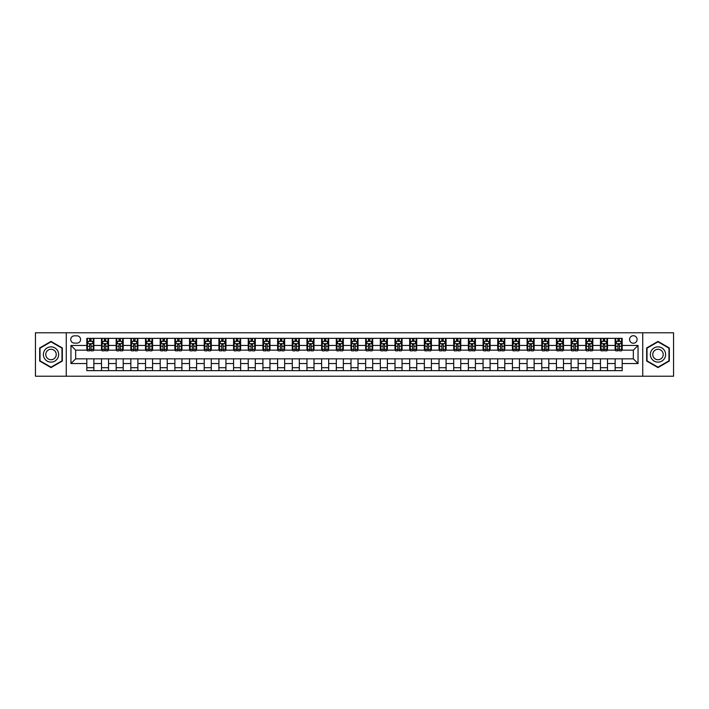 <?xml version="1.0" encoding="UTF-8"?>
<svg xmlns="http://www.w3.org/2000/svg" width="709" height="709" viewBox="0 0 709 709"><rect width="100%" height="100%" fill="white"/><g stroke="black" fill="none" stroke-linecap="round" stroke-linejoin="round"><path stroke-width="1.06" d="M633.341 335.712A3.758 3.758 0 0 0 629.583 339.469A3.758 3.758 0 0 0 633.341 343.227A3.758 3.758 0 0 0 637.099 339.469A3.758 3.758 0 0 0 633.341 335.712M642.735 376.222L673.55 376.222L673.55 332.778L642.735 332.778L642.735 376.222L66.265 376.222L66.265 332.778L35.45 332.778L35.45 376.222L66.265 376.222M74.374 343.112L76.953 343.112A3.642 3.642 0 0 0 80.596 339.469A3.642 3.642 0 0 0 76.953 335.836L74.374 335.836A3.642 3.642 0 0 0 70.732 339.469A3.642 3.642 0 0 0 74.374 343.112M642.735 332.778L66.265 332.778M86.817 363.54L70.962 363.54L70.962 345.46L86.817 345.46L86.817 350.157L75.659 350.157L75.659 358.843L86.817 358.843L86.817 370.647L622.183 370.647L622.183 358.843L633.341 358.843L633.341 350.157L622.183 350.157L622.183 345.46L638.038 345.46L638.038 363.54L622.183 363.54M622.183 345.46L622.183 338.353L86.817 338.353L86.817 345.46M615.137 338.353L615.137 350.157L615.731 350.157M617.956 350.157L619.365 350.157M621.598 350.157L622.183 350.157M615.137 350.157L606.922 350.157M600.461 338.353L600.461 350.157L601.055 350.157M603.279 350.157L604.688 350.157M600.461 350.157L592.245 350.157M585.794 338.353L585.794 350.157L586.378 350.157M588.603 350.157L590.012 350.157M585.794 350.157L577.569 350.157M571.117 338.353L571.117 350.157L571.702 350.157M573.936 350.157L575.336 350.157M571.117 350.157L562.893 350.157M556.441 338.353L556.441 350.157L557.026 350.157M559.259 350.157L560.668 350.157M556.441 350.157L548.217 350.157M541.765 338.353L541.765 350.157L542.35 350.157M544.583 350.157L545.992 350.157M541.765 350.157L533.54 350.157M527.088 338.353L527.088 350.157L527.673 350.157M529.907 350.157L531.316 350.157M527.088 350.157L518.864 350.157M512.412 338.353L512.412 350.157L512.997 350.157M515.23 350.157L516.639 350.157M512.412 350.157L504.196 350.157M497.736 338.353L497.736 350.157L498.321 350.157M500.554 350.157L501.963 350.157M497.736 350.157L489.52 350.157M483.059 338.353L483.059 350.157L483.644 350.157M485.878 350.157L487.287 350.157M483.059 350.157L474.844 350.157M468.383 338.353L468.383 350.157L468.968 350.157M471.201 350.157L472.611 350.157M468.383 350.157L460.168 350.157M453.707 338.353L453.707 350.157L454.292 350.157M456.525 350.157L457.934 350.157M453.707 350.157L445.491 350.157M439.031 338.353L439.031 350.157L439.615 350.157M441.849 350.157L443.258 350.157M439.031 350.157L430.815 350.157M424.354 338.353L424.354 350.157L424.939 350.157M427.173 350.157L428.582 350.157M424.354 350.157L416.139 350.157M409.678 338.353L409.678 350.157L410.272 350.157M412.496 350.157L413.905 350.157M409.678 350.157L401.462 350.157M395.002 338.353L395.002 350.157L395.595 350.157M397.82 350.157L399.229 350.157M395.002 350.157L386.786 350.157M380.325 338.353L380.325 350.157L380.919 350.157M383.144 350.157L384.553 350.157M380.325 350.157L372.11 350.157M365.658 338.353L365.658 350.157L366.243 350.157M368.467 350.157L369.876 350.157M365.658 350.157L357.433 350.157M350.982 338.353L350.982 350.157L351.567 350.157M353.8 350.157L355.2 350.157M350.982 350.157L342.757 350.157M336.305 338.353L336.305 350.157L336.89 350.157M339.124 350.157L340.533 350.157M336.305 350.157L328.081 350.157M321.629 338.353L321.629 350.157L322.214 350.157M324.447 350.157L325.856 350.157M321.629 350.157L313.405 350.157M306.953 338.353L306.953 350.157L307.538 350.157M309.771 350.157L311.18 350.157M306.953 350.157L298.728 350.157M292.276 338.353L292.276 350.157L292.861 350.157M295.095 350.157L296.504 350.157M292.276 350.157L284.061 350.157M277.6 338.353L277.6 350.157L278.185 350.157M280.418 350.157L281.827 350.157M277.6 350.157L269.385 350.157M262.924 338.353L262.924 350.157L263.509 350.157M265.742 350.157L267.151 350.157M262.924 350.157L254.708 350.157M248.247 338.353L248.247 350.157L248.832 350.157M251.066 350.157L252.475 350.157M248.247 350.157L240.032 350.157M233.571 338.353L233.571 350.157L234.156 350.157M236.389 350.157L237.799 350.157M233.571 350.157L225.356 350.157M218.895 338.353L218.895 350.157L219.48 350.157M221.713 350.157L223.122 350.157M218.895 350.157L210.679 350.157M204.219 338.353L204.219 350.157L204.804 350.157M207.037 350.157L208.446 350.157M204.219 350.157L196.003 350.157M189.542 338.353L189.542 350.157L190.136 350.157M192.361 350.157L193.77 350.157M189.542 350.157L181.327 350.157M174.866 338.353L174.866 350.157L175.46 350.157M177.684 350.157L179.093 350.157M174.866 350.157L166.65 350.157M160.19 338.353L160.19 350.157L160.783 350.157M163.008 350.157L164.417 350.157M160.19 350.157L151.974 350.157M145.522 338.353L145.522 350.157L146.107 350.157M148.332 350.157L149.741 350.157M145.522 350.157L137.298 350.157M130.846 338.353L130.846 350.157L131.431 350.157M133.664 350.157L135.065 350.157M130.846 350.157L122.622 350.157M116.17 338.353L116.17 350.157L116.755 350.157M118.988 350.157L120.397 350.157M116.17 350.157L107.945 350.157M101.493 338.353L101.493 350.157L102.078 350.157M104.312 350.157L105.721 350.157M101.493 350.157L93.269 350.157M86.817 350.157L87.402 350.157M89.635 350.157L91.044 350.157M86.817 358.843L93.863 358.843L93.863 370.647M622.183 358.843L93.863 358.843M93.863 338.353L93.863 350.157M86.817 341.295L87.402 341.295M89.635 341.295L91.044 341.295M93.269 341.295L93.863 341.295M86.817 367.705L93.863 367.705M101.493 358.843L101.493 370.647M108.539 338.353L108.539 350.157M101.493 341.295L102.078 341.295M104.312 341.295L105.721 341.295M107.945 341.295L108.539 341.295M108.539 358.843L108.539 370.647M101.493 367.705L108.539 367.705M116.17 358.843L116.17 370.647M123.206 358.843L123.206 370.647M116.17 367.705L123.206 367.705M123.206 338.353L123.206 350.157M116.17 341.295L116.755 341.295M118.988 341.295L120.397 341.295M122.622 341.295L123.206 341.295M130.846 358.843L130.846 370.647M137.883 358.843L137.883 370.647M130.846 367.705L137.883 367.705M137.883 338.353L137.883 350.157M130.846 341.295L131.431 341.295M133.664 341.295L135.065 341.295M137.298 341.295L137.883 341.295M145.522 358.843L145.522 370.647M152.559 358.843L152.559 370.647M145.522 367.705L152.559 367.705M152.559 338.353L152.559 350.157M145.522 341.295L146.107 341.295M148.332 341.295L149.741 341.295M151.974 341.295L152.559 341.295M160.19 358.843L160.19 370.647M167.235 358.843L167.235 370.647M160.19 367.705L167.235 367.705M167.235 338.353L167.235 350.157M160.19 341.295L160.783 341.295M163.008 341.295L164.417 341.295M166.65 341.295L167.235 341.295M174.866 358.843L174.866 370.647M181.912 358.843L181.912 370.647M174.866 367.705L181.912 367.705M181.912 338.353L181.912 350.157M174.866 341.295L175.46 341.295M177.684 341.295L179.093 341.295M181.327 341.295L181.912 341.295M189.542 358.843L189.542 370.647M196.588 358.843L196.588 370.647M189.542 367.705L196.588 367.705M196.588 338.353L196.588 350.157M189.542 341.295L190.136 341.295M192.361 341.295L193.77 341.295M196.003 341.295L196.588 341.295M204.219 358.843L204.219 370.647M211.264 358.843L211.264 370.647M204.219 367.705L211.264 367.705M211.264 338.353L211.264 350.157M204.219 341.295L204.804 341.295M207.037 341.295L208.446 341.295M210.679 341.295L211.264 341.295M218.895 358.843L218.895 370.647M225.941 358.843L225.941 370.647M218.895 367.705L225.941 367.705M225.941 338.353L225.941 350.157M218.895 341.295L219.48 341.295M221.713 341.295L223.122 341.295M225.356 341.295L225.941 341.295M233.571 358.843L233.571 370.647M240.617 358.843L240.617 370.647M233.571 367.705L240.617 367.705M240.617 338.353L240.617 350.157M233.571 341.295L234.156 341.295M236.389 341.295L237.799 341.295M240.032 341.295L240.617 341.295M248.247 358.843L248.247 370.647M255.293 358.843L255.293 370.647M248.247 367.705L255.293 367.705M255.293 338.353L255.293 350.157M248.247 341.295L248.832 341.295M251.066 341.295L252.475 341.295M254.708 341.295L255.293 341.295M262.924 358.843L262.924 370.647M269.969 358.843L269.969 370.647M262.924 367.705L269.969 367.705M269.969 338.353L269.969 350.157M262.924 341.295L263.509 341.295M265.742 341.295L267.151 341.295M269.385 341.295L269.969 341.295M277.6 358.843L277.6 370.647M284.646 358.843L284.646 370.647M277.6 367.705L284.646 367.705M284.646 338.353L284.646 350.157M277.6 341.295L278.185 341.295M280.418 341.295L281.827 341.295M284.061 341.295L284.646 341.295M292.276 358.843L292.276 370.647M299.322 358.843L299.322 370.647M292.276 367.705L299.322 367.705M299.322 338.353L299.322 350.157M292.276 341.295L292.861 341.295M295.095 341.295L296.504 341.295M298.728 341.295L299.322 341.295M306.953 358.843L306.953 370.647M313.998 358.843L313.998 370.647M306.953 367.705L313.998 367.705M313.998 338.353L313.998 350.157M306.953 341.295L307.538 341.295M309.771 341.295L311.18 341.295M313.405 341.295L313.998 341.295M321.629 358.843L321.629 370.647M328.675 358.843L328.675 370.647M321.629 367.705L328.675 367.705M328.675 338.353L328.675 350.157M321.629 341.295L322.214 341.295M324.447 341.295L325.856 341.295M328.081 341.295L328.675 341.295M336.305 358.843L336.305 370.647M343.342 358.843L343.342 370.647M336.305 367.705L343.342 367.705M343.342 338.353L343.342 350.157M336.305 341.295L336.89 341.295M339.124 341.295L340.533 341.295M342.757 341.295L343.342 341.295M350.982 358.843L350.982 370.647M358.018 358.843L358.018 370.647M350.982 367.705L358.018 367.705M358.018 338.353L358.018 350.157M350.982 341.295L351.567 341.295M353.8 341.295L355.2 341.295M357.433 341.295L358.018 341.295M365.658 358.843L365.658 370.647M372.695 358.843L372.695 370.647M365.658 367.705L372.695 367.705M372.695 338.353L372.695 350.157M365.658 341.295L366.243 341.295M368.467 341.295L369.876 341.295M372.11 341.295L372.695 341.295M380.325 358.843L380.325 370.647M387.371 358.843L387.371 370.647M380.325 367.705L387.371 367.705M387.371 338.353L387.371 350.157M380.325 341.295L380.919 341.295M383.144 341.295L384.553 341.295M386.786 341.295L387.371 341.295M395.002 358.843L395.002 370.647M402.047 358.843L402.047 370.647M395.002 367.705L402.047 367.705M402.047 338.353L402.047 350.157M395.002 341.295L395.595 341.295M397.82 341.295L399.229 341.295M401.462 341.295L402.047 341.295M409.678 358.843L409.678 370.647M416.724 358.843L416.724 370.647M409.678 367.705L416.724 367.705M416.724 338.353L416.724 350.157M409.678 341.295L410.272 341.295M412.496 341.295L413.905 341.295M416.139 341.295L416.724 341.295M424.354 358.843L424.354 370.647M431.4 358.843L431.4 370.647M424.354 367.705L431.4 367.705M431.4 338.353L431.4 350.157M424.354 341.295L424.939 341.295M427.173 341.295L428.582 341.295M430.815 341.295L431.4 341.295M439.031 358.843L439.031 370.647M446.076 358.843L446.076 370.647M439.031 367.705L446.076 367.705M446.076 338.353L446.076 350.157M439.031 341.295L439.615 341.295M441.849 341.295L443.258 341.295M445.491 341.295L446.076 341.295M453.707 358.843L453.707 370.647M460.753 358.843L460.753 370.647M453.707 367.705L460.753 367.705M460.753 338.353L460.753 350.157M453.707 341.295L454.292 341.295M456.525 341.295L457.934 341.295M460.168 341.295L460.753 341.295M468.383 358.843L468.383 370.647M475.429 358.843L475.429 370.647M468.383 367.705L475.429 367.705M475.429 338.353L475.429 350.157M468.383 341.295L468.968 341.295M471.201 341.295L472.611 341.295M474.844 341.295L475.429 341.295M483.059 358.843L483.059 370.647M490.105 358.843L490.105 370.647M483.059 367.705L490.105 367.705M490.105 338.353L490.105 350.157M483.059 341.295L483.644 341.295M485.878 341.295L487.287 341.295M489.52 341.295L490.105 341.295M497.736 358.843L497.736 370.647M504.781 358.843L504.781 370.647M497.736 367.705L504.781 367.705M504.781 338.353L504.781 350.157M497.736 341.295L498.321 341.295M500.554 341.295L501.963 341.295M504.196 341.295L504.781 341.295M512.412 358.843L512.412 370.647M519.458 358.843L519.458 370.647M512.412 367.705L519.458 367.705M519.458 338.353L519.458 350.157M512.412 341.295L512.997 341.295M515.23 341.295L516.639 341.295M518.864 341.295L519.458 341.295M527.088 358.843L527.088 370.647M534.134 358.843L534.134 370.647M527.088 367.705L534.134 367.705M534.134 338.353L534.134 350.157M527.088 341.295L527.673 341.295M529.907 341.295L531.316 341.295M533.54 341.295L534.134 341.295M541.765 358.843L541.765 370.647M548.81 358.843L548.81 370.647M541.765 367.705L548.81 367.705M548.81 338.353L548.81 350.157M541.765 341.295L542.35 341.295M544.583 341.295L545.992 341.295M548.217 341.295L548.81 341.295M556.441 358.843L556.441 370.647M563.478 358.843L563.478 370.647M556.441 367.705L563.478 367.705M563.478 338.353L563.478 350.157M556.441 341.295L557.026 341.295M559.259 341.295L560.668 341.295M562.893 341.295L563.478 341.295M571.117 358.843L571.117 370.647M578.154 358.843L578.154 370.647M571.117 367.705L578.154 367.705M578.154 338.353L578.154 350.157M571.117 341.295L571.702 341.295M573.936 341.295L575.336 341.295M577.569 341.295L578.154 341.295M585.794 358.843L585.794 370.647M592.83 358.843L592.83 370.647M585.794 367.705L592.83 367.705M592.83 338.353L592.83 350.157M585.794 341.295L586.378 341.295M588.603 341.295L590.012 341.295M592.245 341.295L592.83 341.295M600.461 358.843L600.461 370.647M607.507 358.843L607.507 370.647M600.461 367.705L607.507 367.705M607.507 338.353L607.507 350.157M600.461 341.295L601.055 341.295M603.279 341.295L604.688 341.295M606.922 341.295L607.507 341.295M615.137 358.843L615.137 370.647M615.137 367.705L622.183 367.705M615.137 341.295L615.731 341.295M617.956 341.295L619.365 341.295M621.598 341.295L622.183 341.295M75.659 350.157L70.962 345.46M75.659 358.843L70.962 363.54M638.038 345.46L633.341 350.157M638.038 363.54L633.341 358.843M51.004 367.581L62.339 361.041L62.339 347.959L51.004 341.419L39.677 347.959L39.677 361.041L51.004 367.581M669.323 347.959L657.996 341.419L646.661 347.959L646.661 361.041L657.996 367.581L669.323 361.041L669.323 347.959M91.044 339.886L89.635 339.886M93.269 349.386L91.044 349.386L91.044 350.858L93.269 350.858L93.269 343.697L92.099 341.348L88.572 341.348L87.402 343.697L87.402 350.858L89.635 350.858L89.635 349.386L87.402 349.386M87.402 343.697L87.402 338.353M93.269 343.697L93.269 338.353M89.635 341.348L89.635 338.353M91.044 338.353L91.044 341.348M91.044 349.386L91.044 344.583L89.635 344.583L89.635 349.386M105.721 339.886L104.312 339.886M107.945 349.386L105.721 349.386L105.721 350.858L107.945 350.858L107.945 343.697L106.775 341.348L103.248 341.348L102.078 343.697L102.078 350.858L104.312 350.858L104.312 349.386L102.078 349.386M102.078 343.697L102.078 338.353M107.945 343.697L107.945 338.353M104.312 341.348L104.312 338.353M105.721 338.353L105.721 341.348M105.721 349.386L105.721 344.583L104.312 344.583L104.312 349.386M120.397 339.886L118.988 339.886M122.622 349.386L120.397 349.386L120.397 350.858L122.622 350.858L122.622 343.697L121.452 341.348L117.924 341.348L116.755 343.697L116.755 350.858L118.988 350.858L118.988 349.386L116.755 349.386M116.755 343.697L116.755 338.353M122.622 343.697L122.622 338.353M118.988 341.348L118.988 338.353M120.397 338.353L120.397 341.348M120.397 349.386L120.397 344.583L118.988 344.583L118.988 349.386M135.065 339.886L133.664 339.886M137.298 349.386L135.065 349.386L135.065 350.858L137.298 350.858L137.298 343.697L136.128 341.348L132.601 341.348L131.431 343.697L131.431 350.858L133.664 350.858L133.664 349.386L131.431 349.386M131.431 343.697L131.431 338.353M137.298 343.697L137.298 338.353M133.664 341.348L133.664 338.353M135.065 338.353L135.065 341.348M135.065 349.386L135.065 344.583L133.664 344.583L133.664 349.386M149.741 339.886L148.332 339.886M151.974 349.386L149.741 349.386L149.741 350.858L151.974 350.858L151.974 343.697L150.804 341.348L147.277 341.348L146.107 343.697L146.107 350.858L148.332 350.858L148.332 349.386L146.107 349.386M146.107 343.697L146.107 338.353M151.974 343.697L151.974 338.353M148.332 341.348L148.332 338.353M149.741 338.353L149.741 341.348M149.741 349.386L149.741 344.583L148.332 344.583L148.332 349.386M57.615 350.68A7.631 7.631 0 0 0 47.193 347.889A7.631 7.631 0 0 0 44.401 358.32A7.631 7.631 0 0 0 54.823 361.111A7.631 7.631 0 0 0 57.615 350.68M55.532 351.886A5.229 5.229 0 0 0 48.398 349.971A5.229 5.229 0 0 0 46.484 357.114A5.229 5.229 0 0 0 53.618 359.029A5.229 5.229 0 0 0 55.532 351.886M51.004 367.173L40.032 360.837L40.032 348.163L51.004 341.827L61.984 348.163L61.984 360.837L51.004 367.173M657.996 362.131A7.631 7.631 0 0 0 665.627 354.5A7.631 7.631 0 0 0 657.996 346.869A7.631 7.631 0 0 0 650.366 354.5A7.631 7.631 0 0 0 657.996 362.131M657.996 359.729A5.229 5.229 0 0 0 663.216 354.5A5.229 5.229 0 0 0 657.996 349.271A5.229 5.229 0 0 0 652.767 354.5A5.229 5.229 0 0 0 657.996 359.729M647.016 348.163L657.996 341.827L668.968 348.163L668.968 360.837L657.996 367.173L647.016 360.837L647.016 348.163M164.417 339.886L163.008 339.886M166.65 349.386L164.417 349.386L164.417 350.858L166.65 350.858L166.65 343.697L165.481 341.348L161.953 341.348L160.783 343.697L160.783 350.858L163.008 350.858L163.008 349.386L160.783 349.386M160.783 343.697L160.783 338.353M166.65 343.697L166.65 338.353M163.008 341.348L163.008 338.353M164.417 338.353L164.417 341.348M164.417 349.386L164.417 344.583L163.008 344.583L163.008 349.386M179.093 339.886L177.684 339.886M181.327 349.386L179.093 349.386L179.093 350.858L181.327 350.858L181.327 343.697L180.157 341.348L176.63 341.348L175.46 343.697L175.46 350.858L177.684 350.858L177.684 349.386L175.46 349.386M175.46 343.697L175.46 338.353M181.327 343.697L181.327 338.353M177.684 341.348L177.684 338.353M179.093 338.353L179.093 341.348M179.093 349.386L179.093 344.583L177.684 344.583L177.684 349.386M193.77 339.886L192.361 339.886M196.003 349.386L193.77 349.386L193.77 350.858L196.003 350.858L196.003 343.697L194.824 341.348L191.306 341.348L190.136 343.697L190.136 350.858L192.361 350.858L192.361 349.386L190.136 349.386M190.136 343.697L190.136 338.353M196.003 343.697L196.003 338.353M192.361 341.348L192.361 338.353M193.77 338.353L193.77 341.348M193.77 349.386L193.77 344.583L192.361 344.583L192.361 349.386M208.446 339.886L207.037 339.886M210.679 349.386L208.446 349.386L208.446 350.858L210.679 350.858L210.679 343.697L209.501 341.348L205.982 341.348L204.804 343.697L204.804 350.858L207.037 350.858L207.037 349.386L204.804 349.386M204.804 343.697L204.804 338.353M210.679 343.697L210.679 338.353M207.037 341.348L207.037 338.353M208.446 338.353L208.446 341.348M208.446 349.386L208.446 344.583L207.037 344.583L207.037 349.386M223.122 339.886L221.713 339.886M225.356 349.386L223.122 349.386L223.122 350.858L225.356 350.858L225.356 343.697L224.177 341.348L220.659 341.348L219.48 343.697L219.48 350.858L221.713 350.858L221.713 349.386L219.48 349.386M219.48 343.697L219.48 338.353M225.356 343.697L225.356 338.353M221.713 341.348L221.713 338.353M223.122 338.353L223.122 341.348M223.122 349.386L223.122 344.583L221.713 344.583L221.713 349.386M237.799 339.886L236.389 339.886M240.032 349.386L237.799 349.386L237.799 350.858L240.032 350.858L240.032 343.697L238.853 341.348L235.335 341.348L234.156 343.697L234.156 350.858L236.389 350.858L236.389 349.386L234.156 349.386M234.156 343.697L234.156 338.353M240.032 343.697L240.032 338.353M236.389 341.348L236.389 338.353M237.799 338.353L237.799 341.348M237.799 349.386L237.799 344.583L236.389 344.583L236.389 349.386M252.475 339.886L251.066 339.886M254.708 349.386L252.475 349.386L252.475 350.858L254.708 350.858L254.708 343.697L253.53 341.348L250.011 341.348L248.832 343.697L248.832 350.858L251.066 350.858L251.066 349.386L248.832 349.386M248.832 343.697L248.832 338.353M254.708 343.697L254.708 338.353M251.066 341.348L251.066 338.353M252.475 338.353L252.475 341.348M252.475 349.386L252.475 344.583L251.066 344.583L251.066 349.386M267.151 339.886L265.742 339.886M269.385 349.386L267.151 349.386L267.151 350.858L269.385 350.858L269.385 343.697L268.206 341.348L264.687 341.348L263.509 343.697L263.509 350.858L265.742 350.858L265.742 349.386L263.509 349.386M263.509 343.697L263.509 338.353M269.385 343.697L269.385 338.353M265.742 341.348L265.742 338.353M267.151 338.353L267.151 341.348M267.151 349.386L267.151 344.583L265.742 344.583L265.742 349.386M281.827 339.886L280.418 339.886M284.061 349.386L281.827 349.386L281.827 350.858L284.061 350.858L284.061 343.697L282.882 341.348L279.364 341.348L278.185 343.697L278.185 350.858L280.418 350.858L280.418 349.386L278.185 349.386M278.185 343.697L278.185 338.353M284.061 343.697L284.061 338.353M280.418 341.348L280.418 338.353M281.827 338.353L281.827 341.348M281.827 349.386L281.827 344.583L280.418 344.583L280.418 349.386M296.504 339.886L295.095 339.886M298.728 349.386L296.504 349.386L296.504 350.858L298.728 350.858L298.728 343.697L297.558 341.348L294.04 341.348L292.861 343.697L292.861 350.858L295.095 350.858L295.095 349.386L292.861 349.386M292.861 343.697L292.861 338.353M298.728 343.697L298.728 338.353M295.095 341.348L295.095 338.353M296.504 338.353L296.504 341.348M296.504 349.386L296.504 344.583L295.095 344.583L295.095 349.386M311.18 339.886L309.771 339.886M313.405 349.386L311.18 349.386L311.18 350.858L313.405 350.858L313.405 343.697L312.235 341.348L308.707 341.348L307.538 343.697L307.538 350.858L309.771 350.858L309.771 349.386L307.538 349.386M307.538 343.697L307.538 338.353M313.405 343.697L313.405 338.353M309.771 341.348L309.771 338.353M311.18 338.353L311.18 341.348M311.18 349.386L311.18 344.583L309.771 344.583L309.771 349.386M325.856 339.886L324.447 339.886M328.081 349.386L325.856 349.386L325.856 350.858L328.081 350.858L328.081 343.697L326.911 341.348L323.384 341.348L322.214 343.697L322.214 350.858L324.447 350.858L324.447 349.386L322.214 349.386M322.214 343.697L322.214 338.353M328.081 343.697L328.081 338.353M324.447 341.348L324.447 338.353M325.856 338.353L325.856 341.348M325.856 349.386L325.856 344.583L324.447 344.583L324.447 349.386M340.533 339.886L339.124 339.886M342.757 349.386L340.533 349.386L340.533 350.858L342.757 350.858L342.757 343.697L341.587 341.348L338.06 341.348L336.89 343.697L336.89 350.858L339.124 350.858L339.124 349.386L336.89 349.386M336.89 343.697L336.89 338.353M342.757 343.697L342.757 338.353M339.124 341.348L339.124 338.353M340.533 338.353L340.533 341.348M340.533 349.386L340.533 344.583L339.124 344.583L339.124 349.386M355.2 339.886L353.8 339.886M357.433 349.386L355.2 349.386L355.2 350.858L357.433 350.858L357.433 343.697L356.264 341.348L352.736 341.348L351.567 343.697L351.567 350.858L353.8 350.858L353.8 349.386L351.567 349.386M351.567 343.697L351.567 338.353M357.433 343.697L357.433 338.353M353.8 341.348L353.8 338.353M355.2 338.353L355.2 341.348M355.2 349.386L355.2 344.583L353.8 344.583L353.8 349.386M369.876 339.886L368.467 339.886M372.11 349.386L369.876 349.386L369.876 350.858L372.11 350.858L372.11 343.697L370.94 341.348L367.413 341.348L366.243 343.697L366.243 350.858L368.467 350.858L368.467 349.386L366.243 349.386M366.243 343.697L366.243 338.353M372.11 343.697L372.11 338.353M368.467 341.348L368.467 338.353M369.876 338.353L369.876 341.348M369.876 349.386L369.876 344.583L368.467 344.583L368.467 349.386M384.553 339.886L383.144 339.886M386.786 349.386L384.553 349.386L384.553 350.858L386.786 350.858L386.786 343.697L385.616 341.348L382.089 341.348L380.919 343.697L380.919 350.858L383.144 350.858L383.144 349.386L380.919 349.386M380.919 343.697L380.919 338.353M386.786 343.697L386.786 338.353M383.144 341.348L383.144 338.353M384.553 338.353L384.553 341.348M384.553 349.386L384.553 344.583L383.144 344.583L383.144 349.386M399.229 339.886L397.82 339.886M401.462 349.386L399.229 349.386L399.229 350.858L401.462 350.858L401.462 343.697L400.293 341.348L396.765 341.348L395.595 343.697L395.595 350.858L397.82 350.858L397.82 349.386L395.595 349.386M395.595 343.697L395.595 338.353M401.462 343.697L401.462 338.353M397.82 341.348L397.82 338.353M399.229 338.353L399.229 341.348M399.229 349.386L399.229 344.583L397.82 344.583L397.82 349.386M413.905 339.886L412.496 339.886M416.139 349.386L413.905 349.386L413.905 350.858L416.139 350.858L416.139 343.697L414.96 341.348L411.442 341.348L410.272 343.697L410.272 350.858L412.496 350.858L412.496 349.386L410.272 349.386M410.272 343.697L410.272 338.353M416.139 343.697L416.139 338.353M412.496 341.348L412.496 338.353M413.905 338.353L413.905 341.348M413.905 349.386L413.905 344.583L412.496 344.583L412.496 349.386M428.582 339.886L427.173 339.886M430.815 349.386L428.582 349.386L428.582 350.858L430.815 350.858L430.815 343.697L429.636 341.348L426.118 341.348L424.939 343.697L424.939 350.858L427.173 350.858L427.173 349.386L424.939 349.386M424.939 343.697L424.939 338.353M430.815 343.697L430.815 338.353M427.173 341.348L427.173 338.353M428.582 338.353L428.582 341.348M428.582 349.386L428.582 344.583L427.173 344.583L427.173 349.386M443.258 339.886L441.849 339.886M445.491 349.386L443.258 349.386L443.258 350.858L445.491 350.858L445.491 343.697L444.313 341.348L440.794 341.348L439.615 343.697L439.615 350.858L441.849 350.858L441.849 349.386L439.615 349.386M439.615 343.697L439.615 338.353M445.491 343.697L445.491 338.353M441.849 341.348L441.849 338.353M443.258 338.353L443.258 341.348M443.258 349.386L443.258 344.583L441.849 344.583L441.849 349.386M457.934 339.886L456.525 339.886M460.168 349.386L457.934 349.386L457.934 350.858L460.168 350.858L460.168 343.697L458.989 341.348L455.47 341.348L454.292 343.697L454.292 350.858L456.525 350.858L456.525 349.386L454.292 349.386M454.292 343.697L454.292 338.353M460.168 343.697L460.168 338.353M456.525 341.348L456.525 338.353M457.934 338.353L457.934 341.348M457.934 349.386L457.934 344.583L456.525 344.583L456.525 349.386M472.611 339.886L471.201 339.886M474.844 349.386L472.611 349.386L472.611 350.858L474.844 350.858L474.844 343.697L473.665 341.348L470.147 341.348L468.968 343.697L468.968 350.858L471.201 350.858L471.201 349.386L468.968 349.386M468.968 343.697L468.968 338.353M474.844 343.697L474.844 338.353M471.201 341.348L471.201 338.353M472.611 338.353L472.611 341.348M472.611 349.386L472.611 344.583L471.201 344.583L471.201 349.386M487.287 339.886L485.878 339.886M489.52 349.386L487.287 349.386L487.287 350.858L489.52 350.858L489.52 343.697L488.341 341.348L484.823 341.348L483.644 343.697L483.644 350.858L485.878 350.858L485.878 349.386L483.644 349.386M483.644 343.697L483.644 338.353M489.52 343.697L489.52 338.353M485.878 341.348L485.878 338.353M487.287 338.353L487.287 341.348M487.287 349.386L487.287 344.583L485.878 344.583L485.878 349.386M501.963 339.886L500.554 339.886M504.196 349.386L501.963 349.386L501.963 350.858L504.196 350.858L504.196 343.697L503.018 341.348L499.499 341.348L498.321 343.697L498.321 350.858L500.554 350.858L500.554 349.386L498.321 349.386M498.321 343.697L498.321 338.353M504.196 343.697L504.196 338.353M500.554 341.348L500.554 338.353M501.963 338.353L501.963 341.348M501.963 349.386L501.963 344.583L500.554 344.583L500.554 349.386M516.639 339.886L515.23 339.886M518.864 349.386L516.639 349.386L516.639 350.858L518.864 350.858L518.864 343.697L517.694 341.348L514.176 341.348L512.997 343.697L512.997 350.858L515.23 350.858L515.23 349.386L512.997 349.386M512.997 343.697L512.997 338.353M518.864 343.697L518.864 338.353M515.23 341.348L515.23 338.353M516.639 338.353L516.639 341.348M516.639 349.386L516.639 344.583L515.23 344.583L515.23 349.386M531.316 339.886L529.907 339.886M533.54 349.386L531.316 349.386L531.316 350.858L533.54 350.858L533.54 343.697L532.37 341.348L528.843 341.348L527.673 343.697L527.673 350.858L529.907 350.858L529.907 349.386L527.673 349.386M527.673 343.697L527.673 338.353M533.54 343.697L533.54 338.353M529.907 341.348L529.907 338.353M531.316 338.353L531.316 341.348M531.316 349.386L531.316 344.583L529.907 344.583L529.907 349.386M545.992 339.886L544.583 339.886M548.217 349.386L545.992 349.386L545.992 350.858L548.217 350.858L548.217 343.697L547.047 341.348L543.519 341.348L542.35 343.697L542.35 350.858L544.583 350.858L544.583 349.386L542.35 349.386M542.35 343.697L542.35 338.353M548.217 343.697L548.217 338.353M544.583 341.348L544.583 338.353M545.992 338.353L545.992 341.348M545.992 349.386L545.992 344.583L544.583 344.583L544.583 349.386M560.668 339.886L559.259 339.886M562.893 349.386L560.668 349.386L560.668 350.858L562.893 350.858L562.893 343.697L561.723 341.348L558.196 341.348L557.026 343.697L557.026 350.858L559.259 350.858L559.259 349.386L557.026 349.386M557.026 343.697L557.026 338.353M562.893 343.697L562.893 338.353M559.259 341.348L559.259 338.353M560.668 338.353L560.668 341.348M560.668 349.386L560.668 344.583L559.259 344.583L559.259 349.386M575.336 339.886L573.936 339.886M577.569 349.386L575.336 349.386L575.336 350.858L577.569 350.858L577.569 343.697L576.399 341.348L572.872 341.348L571.702 343.697L571.702 350.858L573.936 350.858L573.936 349.386L571.702 349.386M571.702 343.697L571.702 338.353M577.569 343.697L577.569 338.353M573.936 341.348L573.936 338.353M575.336 338.353L575.336 341.348M575.336 349.386L575.336 344.583L573.936 344.583L573.936 349.386M590.012 339.886L588.603 339.886M592.245 349.386L590.012 349.386L590.012 350.858L592.245 350.858L592.245 343.697L591.076 341.348L587.548 341.348L586.378 343.697L586.378 350.858L588.603 350.858L588.603 349.386L586.378 349.386M586.378 343.697L586.378 338.353M592.245 343.697L592.245 338.353M588.603 341.348L588.603 338.353M590.012 338.353L590.012 341.348M590.012 349.386L590.012 344.583L588.603 344.583L588.603 349.386M604.688 339.886L603.279 339.886M606.922 349.386L604.688 349.386L604.688 350.858L606.922 350.858L606.922 343.697L605.752 341.348L602.225 341.348L601.055 343.697L601.055 350.858L603.279 350.858L603.279 349.386L601.055 349.386M601.055 343.697L601.055 338.353M606.922 343.697L606.922 338.353M603.279 341.348L603.279 338.353M604.688 338.353L604.688 341.348M604.688 349.386L604.688 344.583L603.279 344.583L603.279 349.386M619.365 339.886L617.956 339.886M621.598 349.386L619.365 349.386L619.365 350.858L621.598 350.858L621.598 343.697L620.428 341.348L616.901 341.348L615.731 343.697L615.731 350.858L617.956 350.858L617.956 349.386L615.731 349.386M615.731 343.697L615.731 338.353M621.598 343.697L621.598 338.353M617.956 341.348L617.956 338.353M619.365 338.353L619.365 341.348M619.365 349.386L619.365 344.583L617.956 344.583L617.956 349.386M101.493 363.54L93.863 363.54M101.493 345.46L93.863 345.46M116.17 345.46L108.539 345.46M116.17 363.54L108.539 363.54M130.846 345.46L123.206 345.46M130.846 363.54L123.206 363.54M145.522 345.46L137.883 345.46M145.522 363.54L137.883 363.54M160.19 345.46L152.559 345.46M160.19 363.54L152.559 363.54M174.866 345.46L167.235 345.46M174.866 363.54L167.235 363.54M189.542 345.46L181.912 345.46M189.542 363.54L181.912 363.54M204.219 345.46L196.588 345.46M204.219 363.54L196.588 363.54M218.895 345.46L211.264 345.46M218.895 363.54L211.264 363.54M233.571 345.46L225.941 345.46M233.571 363.54L225.941 363.54M248.247 345.46L240.617 345.46M248.247 363.54L240.617 363.54M262.924 345.46L255.293 345.46M262.924 363.54L255.293 363.54M277.6 345.46L269.969 345.46M277.6 363.54L269.969 363.54M292.276 345.46L284.646 345.46M292.276 363.54L284.646 363.54M306.953 345.46L299.322 345.46M306.953 363.54L299.322 363.54M321.629 345.46L313.998 345.46M321.629 363.54L313.998 363.54M336.305 345.46L328.675 345.46M336.305 363.54L328.675 363.54M350.982 345.46L343.342 345.46M350.982 363.54L343.342 363.54M365.658 345.46L358.018 345.46M365.658 363.54L358.018 363.54M380.325 345.46L372.695 345.46M380.325 363.54L372.695 363.54M395.002 345.46L387.371 345.46M395.002 363.54L387.371 363.54M409.678 345.46L402.047 345.46M409.678 363.54L402.047 363.54M424.354 345.46L416.724 345.46M424.354 363.54L416.724 363.54M439.031 345.46L431.4 345.46M439.031 363.54L431.4 363.54M453.707 345.46L446.076 345.46M453.707 363.54L446.076 363.54M468.383 345.46L460.753 345.46M468.383 363.54L460.753 363.54M483.059 345.46L475.429 345.46M483.059 363.54L475.429 363.54M497.736 345.46L490.105 345.46M497.736 363.54L490.105 363.54M512.412 345.46L504.781 345.46M512.412 363.54L504.781 363.54M527.088 345.46L519.458 345.46M527.088 363.54L519.458 363.54M541.765 345.46L534.134 345.46M541.765 363.54L534.134 363.54M556.441 345.46L548.81 345.46M556.441 363.54L548.81 363.54M571.117 345.46L563.478 345.46M571.117 363.54L563.478 363.54M585.794 345.46L578.154 345.46M585.794 363.54L578.154 363.54M600.461 345.46L592.83 345.46M600.461 363.54L592.83 363.54M615.137 345.46L607.507 345.46M615.137 363.54L607.507 363.54M93.242 343.643L87.429 343.643M87.402 341.49L88.51 341.49M92.17 341.49L93.269 341.49M89.635 346.24L87.402 346.24M93.269 346.24L91.044 346.24M91.044 340.63L89.635 340.63M107.919 343.643L102.105 343.643M102.078 341.49L103.177 341.49M106.846 341.49L107.945 341.49M104.312 346.24L102.078 346.24M107.945 346.24L105.721 346.24M105.721 340.63L104.312 340.63M122.595 343.643L116.781 343.643M116.755 341.49L117.854 341.49M121.523 341.49L122.622 341.49M118.988 346.24L116.755 346.24M122.622 346.24L120.397 346.24M120.397 340.63L118.988 340.63M137.271 343.643L131.457 343.643M131.431 341.49L132.53 341.49M136.199 341.49L137.298 341.49M133.664 346.24L131.431 346.24M137.298 346.24L135.065 346.24M135.065 340.63L133.664 340.63M151.948 343.643L146.134 343.643M146.107 341.49L147.206 341.49M150.875 341.49L151.974 341.49M148.332 346.24L146.107 346.24M151.974 346.24L149.741 346.24M149.741 340.63L148.332 340.63M166.624 343.643L160.81 343.643M160.783 341.49L161.882 341.49M165.552 341.49L166.65 341.49M163.008 346.24L160.783 346.24M166.65 346.24L164.417 346.24M164.417 340.63L163.008 340.63M181.3 343.643L175.486 343.643M175.46 341.49L176.559 341.49M180.219 341.49L181.327 341.49M177.684 346.24L175.46 346.24M181.327 346.24L179.093 346.24M179.093 340.63L177.684 340.63M195.976 343.643L190.163 343.643M190.136 341.49L191.235 341.49M194.895 341.49L196.003 341.49M192.361 346.24L190.136 346.24M196.003 346.24L193.77 346.24M193.77 340.63L192.361 340.63M210.653 343.643L204.839 343.643M204.804 341.49L205.911 341.49M209.572 341.49L210.679 341.49M207.037 346.24L204.804 346.24M210.679 346.24L208.446 346.24M208.446 340.63L207.037 340.63M225.32 343.643L219.515 343.643M219.48 341.49L220.588 341.49M224.248 341.49L225.356 341.49M221.713 346.24L219.48 346.24M225.356 346.24L223.122 346.24M223.122 340.63L221.713 340.63M239.996 343.643L234.192 343.643M234.156 341.49L235.264 341.49M238.924 341.49L240.032 341.49M236.389 346.24L234.156 346.24M240.032 346.24L237.799 346.24M237.799 340.63L236.389 340.63M254.673 343.643L248.868 343.643M248.832 341.49L249.94 341.49M253.6 341.49L254.708 341.49M251.066 346.24L248.832 346.24M254.708 346.24L252.475 346.24M252.475 340.63L251.066 340.63M269.349 343.643L263.544 343.643M263.509 341.49L264.617 341.49M268.277 341.49L269.385 341.49M265.742 346.24L263.509 346.24M269.385 346.24L267.151 346.24M267.151 340.63L265.742 340.63M284.025 343.643L278.212 343.643M278.185 341.49L279.293 341.49M282.953 341.49L284.061 341.49M280.418 346.24L278.185 346.24M284.061 346.24L281.827 346.24M281.827 340.63L280.418 340.63M298.702 343.643L292.888 343.643M292.861 341.49L293.969 341.49M297.629 341.49L298.728 341.49M295.095 346.24L292.861 346.24M298.728 346.24L296.504 346.24M296.504 340.63L295.095 340.63M313.378 343.643L307.564 343.643M307.538 341.49L308.645 341.49M312.306 341.49L313.405 341.49M309.771 346.24L307.538 346.24M313.405 346.24L311.18 346.24M311.18 340.63L309.771 340.63M328.054 343.643L322.24 343.643M322.214 341.49L323.313 341.49M326.982 341.49L328.081 341.49M324.447 346.24L322.214 346.24M328.081 346.24L325.856 346.24M325.856 340.63L324.447 340.63M342.731 343.643L336.917 343.643M336.89 341.49L337.989 341.49M341.658 341.49L342.757 341.49M339.124 346.24L336.89 346.24M342.757 346.24L340.533 346.24M340.533 340.63L339.124 340.63M357.407 343.643L351.593 343.643M351.567 341.49L352.665 341.49M356.335 341.49L357.433 341.49M353.8 346.24L351.567 346.24M357.433 346.24L355.2 346.24M355.2 340.63L353.8 340.63M372.083 343.643L366.269 343.643M366.243 341.49L367.342 341.49M371.011 341.49L372.11 341.49M368.467 346.24L366.243 346.24M372.11 346.24L369.876 346.24M369.876 340.63L368.467 340.63M386.759 343.643L380.946 343.643M380.919 341.49L382.018 341.49M385.687 341.49L386.786 341.49M383.144 346.24L380.919 346.24M386.786 346.24L384.553 346.24M384.553 340.63L383.144 340.63M401.436 343.643L395.622 343.643M395.595 341.49L396.694 341.49M400.355 341.49L401.462 341.49M397.82 346.24L395.595 346.24M401.462 346.24L399.229 346.24M399.229 340.63L397.82 340.63M416.112 343.643L410.298 343.643M410.272 341.49L411.371 341.49M415.031 341.49L416.139 341.49M412.496 346.24L410.272 346.24M416.139 346.24L413.905 346.24M413.905 340.63L412.496 340.63M430.788 343.643L424.975 343.643M424.939 341.49L426.047 341.49M429.707 341.49L430.815 341.49M427.173 346.24L424.939 346.24M430.815 346.24L428.582 346.24M428.582 340.63L427.173 340.63M445.456 343.643L439.651 343.643M439.615 341.49L440.723 341.49M444.383 341.49L445.491 341.49M441.849 346.24L439.615 346.24M445.491 346.24L443.258 346.24M443.258 340.63L441.849 340.63M460.132 343.643L454.327 343.643M454.292 341.49L455.4 341.49M459.06 341.49L460.168 341.49M456.525 346.24L454.292 346.24M460.168 346.24L457.934 346.24M457.934 340.63L456.525 340.63M474.808 343.643L469.004 343.643M468.968 341.49L470.076 341.49M473.736 341.49L474.844 341.49M471.201 346.24L468.968 346.24M474.844 346.24L472.611 346.24M472.611 340.63L471.201 340.63M489.485 343.643L483.68 343.643M483.644 341.49L484.752 341.49M488.412 341.49L489.52 341.49M485.878 346.24L483.644 346.24M489.52 346.24L487.287 346.24M487.287 340.63L485.878 340.63M504.161 343.643L498.347 343.643M498.321 341.49L499.428 341.49M503.089 341.49L504.196 341.49M500.554 346.24L498.321 346.24M504.196 346.24L501.963 346.24M501.963 340.63L500.554 340.63M518.837 343.643L513.024 343.643M512.997 341.49L514.105 341.49M517.765 341.49L518.864 341.49M515.23 346.24L512.997 346.24M518.864 346.24L516.639 346.24M516.639 340.63L515.23 340.63M533.514 343.643L527.7 343.643M527.673 341.49L528.781 341.49M532.441 341.49L533.54 341.49M529.907 346.24L527.673 346.24M533.54 346.24L531.316 346.24M531.316 340.63L529.907 340.63M548.19 343.643L542.376 343.643M542.35 341.49L543.449 341.49M547.118 341.49L548.217 341.49M544.583 346.24L542.35 346.24M548.217 346.24L545.992 346.24M545.992 340.63L544.583 340.63M562.866 343.643L557.052 343.643M557.026 341.49L558.125 341.49M561.794 341.49L562.893 341.49M559.259 346.24L557.026 346.24M562.893 346.24L560.668 346.24M560.668 340.63L559.259 340.63M577.543 343.643L571.729 343.643M571.702 341.49L572.801 341.49M576.47 341.49L577.569 341.49M573.936 346.24L571.702 346.24M577.569 346.24L575.336 346.24M575.336 340.63L573.936 340.63M592.219 343.643L586.405 343.643M586.378 341.49L587.477 341.49M591.146 341.49L592.245 341.49M588.603 346.24L586.378 346.24M592.245 346.24L590.012 346.24M590.012 340.63L588.603 340.63M606.895 343.643L601.081 343.643M601.055 341.49L602.154 341.49M605.823 341.49L606.922 341.49M603.279 346.24L601.055 346.24M606.922 346.24L604.688 346.24M604.688 340.63L603.279 340.63M621.571 343.643L615.758 343.643M615.731 341.49L616.83 341.49M620.49 341.49L621.598 341.49M617.956 346.24L615.731 346.24M621.598 346.24L619.365 346.24M619.365 340.63L617.956 340.63"/></g></svg>

